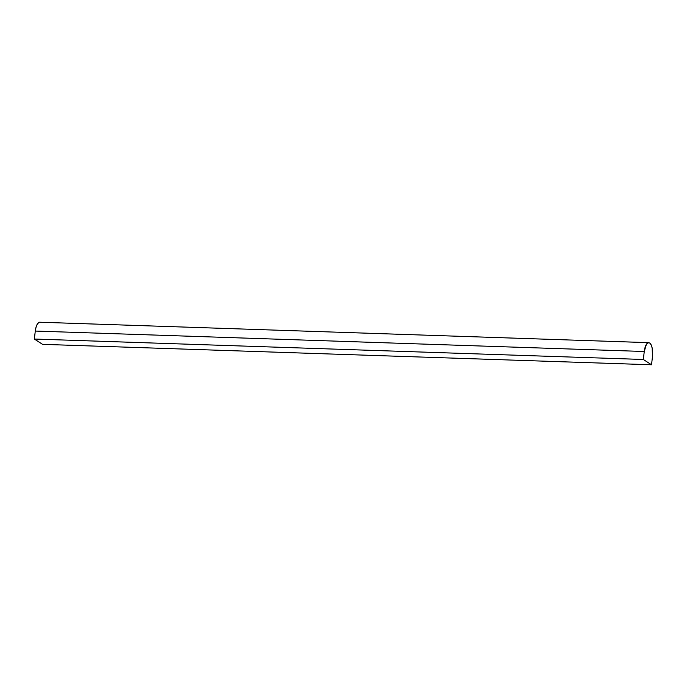 <?xml version="1.0" encoding="UTF-8"?>
<svg xmlns="http://www.w3.org/2000/svg" width="687" height="687" viewBox="0 0 687 687"><rect width="100%" height="100%" fill="white"/><g stroke="black" fill="none" stroke-linecap="round" stroke-linejoin="round"><path stroke-width="1.03" d="M39.975 322.237A11.49 4.285 91.9 0 0 35.286 331.057L34.35 339.043L42.551 344.342L651.525 364.78L643.324 359.481L34.35 339.043L643.324 359.481L644.26 351.495L35.286 331.057L34.35 339.043L42.551 344.342L651.525 364.78L652.461 356.793L651.525 364.78L643.324 359.481L644.26 351.495A11.49 4.285 -88.1 0 1 648.949 342.676M39.03 322.366L37.416 323.929L36.102 326.978L35.286 331.057L644.26 351.495L646.39 344.367L648.004 342.804L649.67 342.968A11.49 4.285 -88.1 0 1 652.461 356.793L652.186 348.111L651.139 344.831L649.67 342.968M39.769 322.22L648.743 342.658"/></g></svg>
